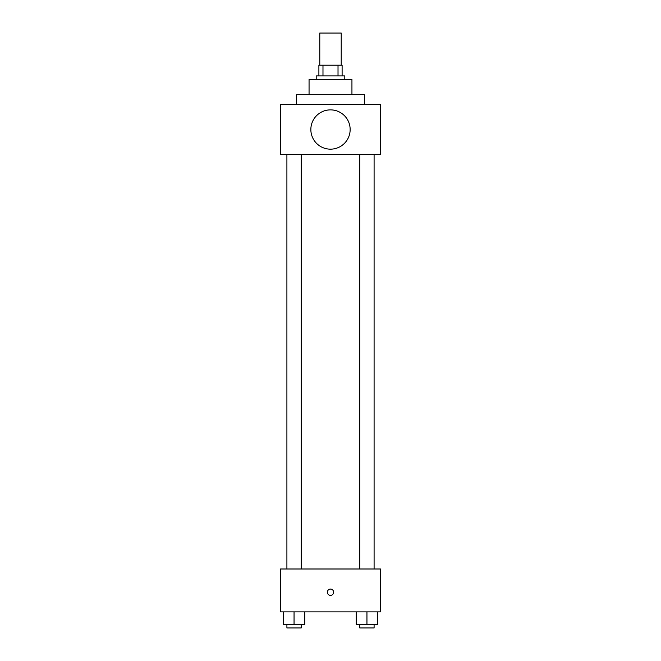 <?xml version="1.0" encoding="UTF-8"?>
<svg xmlns="http://www.w3.org/2000/svg" width="661" height="661" viewBox="0 0 661 661"><rect width="100%" height="100%" fill="white"/><g stroke="black" fill="none" stroke-linecap="round" stroke-linejoin="round"><path stroke-width="0.99" d="M341.216 65.208L341.216 33.05L319.784 33.05L319.784 65.208M322.981 75.924L322.981 65.208L318.891 65.208L318.891 75.924L318.891 65.208M322.981 65.208L342.109 65.208L342.109 75.924M338.019 75.924L338.019 65.208M316.206 79.502L316.206 75.924L344.794 75.924L344.794 79.502M309.059 94.68L309.059 79.502L351.941 79.502L351.941 94.68M296.558 104.512L296.558 94.68L364.442 94.68L364.442 104.512M280.479 104.512L380.521 104.512L380.521 154.534L280.479 154.534L280.479 104.512M310.852 129.523A19.648 19.648 0 0 0 340.324 146.535A19.648 19.648 0 0 0 340.324 112.502A19.648 19.648 0 0 0 310.852 129.523M359.799 154.534L359.799 568.997M286.907 568.997L286.907 154.534M280.479 568.997L380.521 568.997L380.521 611.871L280.479 611.871L280.479 568.997M330.5 595.346A3.123 3.123 0 0 1 327.79 590.653A3.123 3.123 0 0 1 333.21 590.653A3.123 3.123 0 0 1 330.5 595.346M356.229 611.871L356.229 624.381L377.662 624.381L377.662 611.871L377.662 624.381M366.946 624.381L366.946 611.871M374.093 624.381L374.093 627.95L359.799 627.95L359.799 624.381M283.338 611.871L283.338 624.381L304.771 624.381L304.771 611.871L304.771 624.381M294.054 624.381L294.054 611.871M301.201 624.381L301.201 627.95L286.907 627.95L286.907 624.381M374.093 154.534L374.093 568.997M301.201 568.997L301.201 154.534"/></g></svg>
